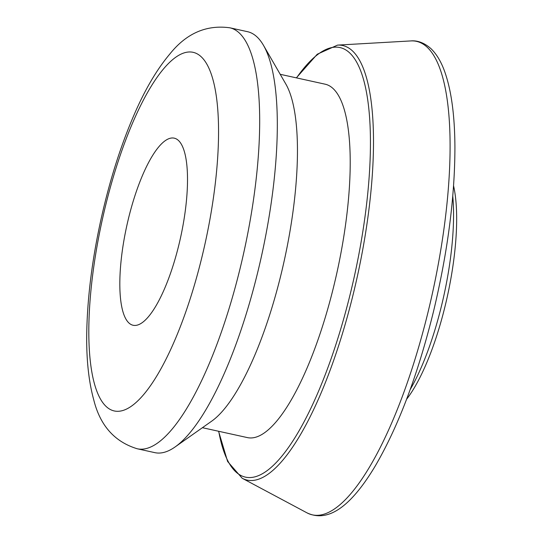 <?xml version="1.0" encoding="UTF-8"?>
<svg xmlns="http://www.w3.org/2000/svg" width="543" height="543" viewBox="0 0 543 543"><rect width="100%" height="100%" fill="white"/><g stroke="black" fill="none" stroke-linecap="round" stroke-linejoin="round"><path stroke-width="0.81" d="M280.202 74.303L325.182 84.199A180.928 51.985 102.4 0 1 337.054 272.077A180.928 51.985 102.4 0 1 247.391 437.597L202.417 427.701M406.592 399.261A127.714 36.693 -77.6 0 0 453.568 185.842M174.398 138.194A95.785 27.523 102.4 0 1 180.493 237.868A95.785 27.523 102.4 0 1 133.076 325.257A95.785 27.523 102.4 0 1 126.79 225.793A95.785 27.523 102.4 0 1 174.262 138.16A95.785 27.523 102.4 0 1 174.398 138.194M452.76 196.125A133.035 38.22 102.4 0 1 410.175 389.596M229.865 27.802L247.493 31.677A215.523 61.922 102.4 0 1 263.498 45.368A215.523 61.922 102.4 0 1 261.631 255.475A215.523 61.922 102.4 0 1 175.104 446.943A215.523 61.922 102.4 0 1 154.83 452.645L137.209 448.762A215.523 61.922 -77.6 0 0 244.011 251.592A215.523 61.922 -77.6 0 0 229.865 27.802C206.435 24.591 186.439 33.313 169.878 53.961C157.137 69.07 145.47 88.767 134.861 113.039C121.075 144.54 109.808 179.896 101.059 219.094C92.262 259.031 87.504 296.505 86.771 331.508C86.208 358 88.529 380.772 93.742 399.831C100.109 425.529 114.593 441.839 137.209 448.762A215.523 61.922 -77.6 0 1 136.89 448.694M263.498 45.368L285.849 84.07A180.928 51.985 102.4 0 1 284.288 260.457A180.928 51.985 102.4 0 1 211.641 421.198L175.104 446.943M218.571 431.257L227.612 461.482L242.198 478.268A222.487 63.925 -77.6 0 0 246.732 480.005A222.487 63.925 -77.6 0 0 359.072 268.357A222.487 63.925 -77.6 0 0 337.542 45.11L317.261 54.219L296.356 77.853M296.519 77.893A219.956 63.198 102.4 0 1 365.649 211.851A219.956 63.198 102.4 0 1 245.117 477.053A219.956 63.198 102.4 0 1 218.727 431.291M337.542 45.11L410.915 40.922A242.409 69.647 102.4 0 1 434.373 284.165A242.409 69.647 102.4 0 1 311.974 514.764A242.409 69.647 102.4 0 1 307.033 512.877L242.198 478.268M102.362 219.433A183.588 52.746 102.4 0 1 213.738 82.624A183.588 52.746 102.4 0 1 144.913 393.071A183.588 52.746 102.4 0 1 102.362 219.433M410.915 40.922C414.16 40.596 422.026 40.698 431.006 48.7C436.681 54.191 441.289 61.963 444.832 72.009C451.416 90.749 454.776 115.842 454.919 147.282C454.851 197.34 447.704 252.101 433.484 311.573C417.818 374.975 398.352 426.56 375.064 466.315C350.493 507.23 327.816 522.746 307.033 512.877"/></g></svg>
